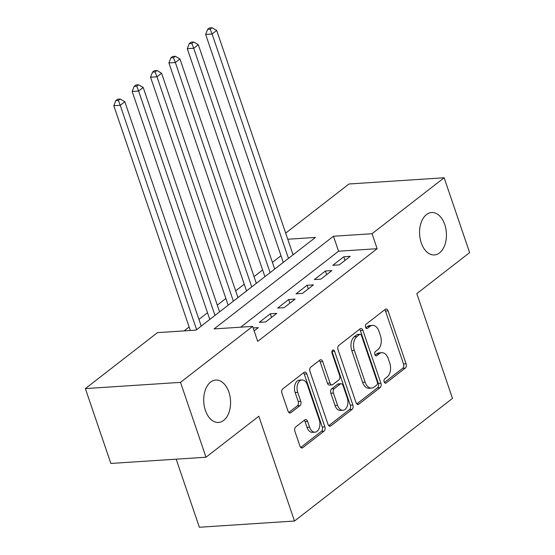<?xml version="1.0" encoding="UTF-8"?>
<svg xmlns="http://www.w3.org/2000/svg" width="555" height="555" viewBox="0 0 555 555"><rect width="100%" height="100%" fill="white"/><g stroke="black" fill="none" stroke-linecap="round" stroke-linejoin="round"><path stroke-width="0.83" d="M384.157 381.896A2.282 1.436 86.3 0 0 385.565 383.193A2.282 1.436 86.3 0 0 386.12 382.978L405.275 368.104A3.261 2.054 86.3 0 0 406.08 363.768L388.07 310.862A3.261 2.054 86.3 0 0 386.058 309.01A3.261 2.054 86.3 0 0 385.267 309.329L366.106 324.196A2.282 1.436 86.3 0 0 365.544 327.235A2.282 1.436 86.3 0 0 366.959 328.532A2.282 1.436 86.3 0 0 367.507 328.31L369.991 326.389A10.427 6.577 86.3 0 1 372.509 325.383A10.427 6.577 86.3 0 1 378.961 331.314L380.459 335.719A10.427 6.577 86.3 0 1 377.893 349.601L375.409 351.53A2.282 1.436 86.3 0 0 374.847 354.569A2.282 1.436 86.3 0 0 376.262 355.859A2.282 1.436 86.3 0 0 376.81 355.644L379.294 353.715A10.427 6.577 86.3 0 1 381.812 352.716A10.427 6.577 86.3 0 1 388.264 358.648L389.763 363.053A10.427 6.577 86.3 0 1 387.196 376.935L384.719 378.864A2.282 1.436 86.3 0 0 384.157 381.896M228.896 392.135A21.25 13.403 86.3 0 0 215.749 380.05A21.25 13.403 86.3 0 0 205.385 410.381A21.25 13.403 86.3 0 0 218.524 422.466A21.25 13.403 86.3 0 0 228.896 392.135M444.763 224.602A21.25 13.403 86.3 0 0 431.617 212.523A21.25 13.403 86.3 0 0 421.245 242.854A21.25 13.403 86.3 0 0 434.392 254.939A21.25 13.403 86.3 0 0 444.763 224.602M295.711 426.948A3.261 2.054 86.3 0 0 294.906 431.284L299.957 446.13A3.261 2.054 86.3 0 0 301.975 447.982A3.261 2.054 86.3 0 0 302.759 447.67L324.044 431.152A3.261 2.054 86.3 0 0 324.841 426.816L306.832 373.91A3.261 2.054 86.3 0 0 304.82 372.058A3.261 2.054 86.3 0 0 304.029 372.37L282.752 388.888A3.261 2.054 86.3 0 0 281.947 393.224L288.052 411.151A3.261 2.054 86.3 0 0 290.071 413.003A3.261 2.054 86.3 0 0 290.855 412.691L299.964 405.629A3.261 2.054 86.3 0 0 300.768 401.286L297.737 392.399A8.72 5.501 86.3 0 1 301.996 379.953A8.72 5.501 86.3 0 1 307.387 384.906L319.243 419.74A8.72 5.501 86.3 0 1 314.99 432.178A8.72 5.501 86.3 0 1 309.593 427.225L307.616 421.418A3.261 2.054 86.3 0 0 305.604 419.566A3.261 2.054 86.3 0 0 304.813 419.878L295.711 426.948M285.686 233.128L348.998 183.989L444.146 177.767L469.627 252.622L416.812 293.616L452.485 398.407L294.49 521.027L258.817 416.229L206.002 457.223L180.514 382.367L85.373 388.59L157.481 332.632L196.054 330.107L315.462 237.429L287.767 239.24M444.146 177.767L372.037 233.731L333.465 236.25L214.05 328.928L252.622 326.402L180.514 382.367M252.622 326.402L257.721 341.374L377.136 248.702L372.037 233.731M356.039 402.604A3.261 2.054 86.3 0 0 358.058 404.456A3.261 2.054 86.3 0 0 358.842 404.144L380.119 387.626A3.261 2.054 86.3 0 0 380.924 383.29L362.914 330.392A3.261 2.054 86.3 0 0 360.903 328.539A3.261 2.054 86.3 0 0 360.112 328.851L338.834 345.363A3.261 2.054 86.3 0 0 338.03 349.699L356.039 402.604M352.078 409.389L330.801 425.907A3.261 2.054 86.3 0 1 330.017 426.219A3.261 2.054 86.3 0 1 327.998 424.367L309.988 371.462A3.261 2.054 86.3 0 1 310.793 367.126L319.902 360.056A3.261 2.054 86.3 0 1 320.686 359.744A3.261 2.054 86.3 0 1 322.705 361.596L330.01 383.054A3.261 2.054 86.3 0 0 332.022 384.906A3.261 2.054 86.3 0 0 332.813 384.594L338.848 379.904A3.261 2.054 86.3 0 0 339.653 375.562L332.05 353.23A2.282 1.436 86.3 0 1 333.166 349.969A2.282 1.436 86.3 0 1 334.575 351.266L352.883 405.053A3.261 2.054 86.3 0 1 352.078 409.389L349.511 409.562L328.754 425.664M339.202 264.888L350.226 256.334L343.795 256.757L332.771 265.311L339.202 264.888M320.832 279.151L331.855 270.59L325.424 271.013L314.401 279.567L320.832 279.151M302.461 293.408L313.478 284.854L307.054 285.27L296.03 293.824L302.461 293.408M284.084 307.664L295.107 299.11L288.683 299.527L277.66 308.08L284.084 307.664M265.713 321.921L276.737 313.367L270.313 313.79L259.289 322.344L265.713 321.921M377.136 248.702L338.564 251.221L240.683 327.186M253.156 327.963L258.366 327.623L254.155 330.898M280.99 255.702L272.408 262.362M262.619 269.959L254.037 276.619M244.249 284.216L235.667 290.875M225.878 298.472L217.296 305.132M207.508 312.729L198.926 319.389M189.137 326.992L184.114 330.884M293.928 254.141L292.86 254.211M176.171 459.172L199.349 527.25L294.49 521.027M206.002 457.223L110.854 463.446L85.373 388.59M338.564 251.221L333.465 236.25M343.795 256.757L345.023 260.371M325.424 271.013L326.652 274.628M307.054 285.27L308.282 288.884M288.683 299.527L289.911 303.141M270.313 313.79L271.541 317.398M381.812 352.716L379.238 352.883A10.427 6.577 86.3 0 0 376.72 353.889L379.294 353.715M375.118 355.131L376.72 353.889M372.509 325.383L369.935 325.549A10.427 6.577 86.3 0 0 367.417 326.555L369.991 326.389M365.814 327.797L367.417 326.555M384.421 382.464L402.708 368.277A3.261 2.054 86.3 0 0 403.506 363.934L385.496 311.036A3.261 2.054 86.3 0 0 384.74 309.732M356.796 403.901L377.553 387.799A3.261 2.054 86.3 0 0 378.35 383.456L360.341 330.558A3.261 2.054 86.3 0 0 359.585 329.261M376.741 385.052A2.282 1.436 86.3 0 0 377.303 382.013L361.492 335.581A2.282 1.436 86.3 0 0 360.077 334.283A2.282 1.436 86.3 0 0 359.529 334.505L356.914 336.531A10.427 6.577 86.3 0 0 354.347 350.413L365.148 382.159A10.427 6.577 86.3 0 0 371.6 388.084A10.427 6.577 86.3 0 0 374.125 387.085L376.741 385.052M360.077 334.283L357.51 334.45A2.282 1.436 86.3 0 0 356.955 334.672L359.529 334.505M371.6 388.084L369.033 388.257A10.427 6.577 86.3 0 1 362.582 382.326L351.773 350.587A10.427 6.577 86.3 0 1 354.34 336.698L356.955 334.672M332.022 384.906L329.448 385.073A3.261 2.054 86.3 0 1 327.436 383.221L320.131 361.763A3.261 2.054 86.3 0 0 319.375 360.466M349.511 409.562A3.261 2.054 86.3 0 0 350.309 405.219L332.001 351.44A2.282 1.436 86.3 0 0 331.959 351.322M337.586 405.317A8.72 5.501 86.3 0 0 342.976 410.27A8.72 5.501 86.3 0 0 347.236 397.824L343.052 385.558A3.261 2.054 86.3 0 0 341.041 383.706A3.261 2.054 86.3 0 0 340.25 384.018L334.214 388.708A3.261 2.054 86.3 0 0 333.409 393.044L337.586 405.317L335.012 405.483A8.72 5.501 86.3 0 0 340.409 410.436L342.976 410.27M341.041 383.706L338.467 383.873A3.261 2.054 86.3 0 0 337.683 384.185L340.25 384.018M335.012 405.483L330.835 393.211A3.261 2.054 86.3 0 1 331.64 388.875L337.683 384.185M314.99 432.178L312.416 432.345A8.72 5.501 86.3 0 1 307.026 427.392L305.049 421.585A3.261 2.054 86.3 0 0 304.286 420.288M301.996 379.953L299.423 380.119A8.72 5.501 86.3 0 0 295.17 392.565L297.737 392.399M288.808 412.455L297.39 405.795A3.261 2.054 86.3 0 0 298.195 401.452L295.17 392.565M300.72 447.427L321.47 431.318A3.261 2.054 86.3 0 0 322.275 426.982L304.265 374.084A3.261 2.054 86.3 0 0 303.502 372.78M293.068 254.814L216.686 30.449L212.093 34.015L205.662 34.431L283.279 262.411M210.22 29.179L212.052 27.75L209.485 27.916L207.646 29.346L210.22 29.179L212.093 34.015L288.475 258.38M212.052 27.75L216.686 30.449M205.662 34.431L207.646 29.346M274.697 269.071L198.315 44.705L193.723 48.271L187.292 48.687L264.901 276.668M191.85 43.436L193.681 42.007L191.114 42.173L189.276 43.602L191.85 43.436L193.723 48.271L270.105 272.637M193.681 42.007L198.315 44.705M187.292 48.687L189.276 43.602M256.327 283.327L179.945 58.962L175.352 62.528L168.921 62.944L246.531 290.931M173.472 57.692L175.311 56.263L172.744 56.437L170.905 57.859L173.472 57.692L175.352 62.528L251.734 286.893M175.311 56.263L179.945 58.962M168.921 62.944L170.905 57.859M237.956 297.584L161.574 73.218L156.982 76.784L150.551 77.207L228.16 305.188M155.102 71.949L156.94 70.52L154.366 70.693L152.535 72.115L155.102 71.949L156.982 76.784L233.364 301.15M156.94 70.52L161.574 73.218M150.551 77.207L152.535 72.115M219.579 311.848L143.204 87.475L138.611 91.041L132.18 91.464L209.79 319.444M136.731 86.205L138.57 84.783L135.996 84.95L134.164 86.372L136.731 86.205L138.611 91.041L214.986 315.406M138.57 84.783L143.204 87.475M132.18 91.464L134.164 86.372M201.208 326.104L124.833 101.738L120.234 105.297L113.81 105.721L190.323 330.482M118.361 100.462L120.199 99.04L117.625 99.206L115.787 100.635L118.361 100.462L120.234 105.297L196.616 329.67M120.199 99.04L124.833 101.738M113.81 105.721L115.787 100.635M384.99 383.047L386.12 382.978M366.383 328.387L367.507 328.31M375.686 355.713L376.81 355.644M385.496 311.036L388.07 310.862M403.506 363.934L406.08 363.768M402.708 368.277L405.275 368.104M360.341 330.558L362.914 330.392M378.35 383.456L380.924 383.29M377.553 387.799L380.119 387.626M357.233 404.248L358.842 404.144M354.34 336.698L356.914 336.531M351.773 350.587L354.347 350.413M362.582 382.326L365.148 382.159M329.191 426.011L330.801 425.907M320.131 361.763L322.705 361.596M327.436 383.221L330.01 383.054M332.001 351.44L334.575 351.266M350.309 405.219L352.883 405.053M331.64 388.875L334.214 388.708M330.835 393.211L333.409 393.044M305.049 421.585L307.616 421.418M307.026 427.392L309.593 427.225M298.195 401.452L300.768 401.286M297.39 405.795L299.964 405.629M289.245 412.795L290.855 412.691M304.265 374.084L306.832 373.91M322.275 426.982L324.841 426.816M321.47 431.318L324.044 431.152M301.15 447.774L302.759 447.67"/></g></svg>
